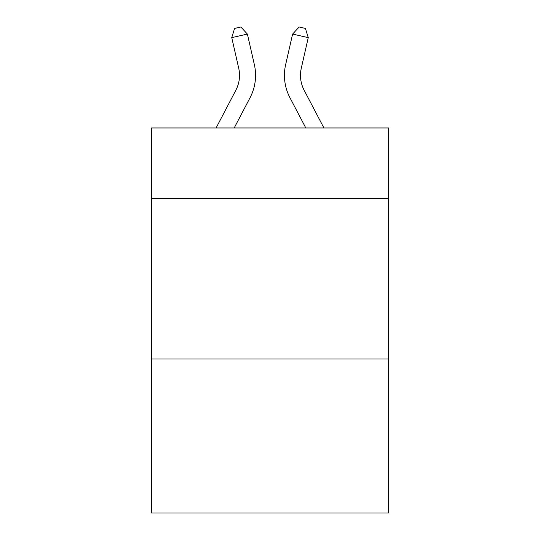 <?xml version="1.0" encoding="UTF-8"?>
<svg xmlns="http://www.w3.org/2000/svg" width="540" height="540" viewBox="0 0 540 540"><rect width="100%" height="100%" fill="white"/><g stroke="black" fill="none" stroke-linecap="round" stroke-linejoin="round"><path stroke-width="0.81" d="M388.719 198.558L388.719 127.967L151.281 127.967L151.281 198.558L388.719 198.558L388.719 513L151.281 513L151.281 198.558M388.719 358.985L151.281 358.985M216.088 127.967L235.852 90.234A32.09 32.09 -19.6 0 0 238.714 68.216L231.748 37.631L234.583 28.424L240.84 27L247.388 34.067L254.36 64.651A48.127 48.127 150.2 0 1 250.067 97.679L234.198 127.967L250.067 97.679M323.912 127.967L304.148 90.234A32.09 32.09 19.6 0 1 301.286 68.216L308.252 37.631L292.613 34.067L285.64 64.651A48.127 48.127 -150.2 0 0 289.933 97.679L305.802 127.967L289.933 97.679M235.852 90.234A32.09 32.09 -29.8 0 0 238.714 68.216A32.09 32.09 -29.8 0 1 235.852 90.234A32.09 32.09 -29.8 0 0 238.714 68.216A32.09 32.09 -29.8 0 1 235.852 90.234A32.09 32.09 -29.8 0 0 238.714 68.216A32.09 32.09 -29.8 0 1 235.852 90.234A32.09 32.09 -29.8 0 0 238.714 68.216A32.09 32.09 -29.8 0 1 235.852 90.234A32.09 32.09 -29.8 0 0 238.714 68.216A32.09 32.09 -29.8 0 1 235.852 90.234A32.09 32.09 -29.8 0 0 238.714 68.216A32.09 32.09 -29.8 0 1 235.852 90.234A32.09 32.09 -29.8 0 0 238.714 68.216A32.09 32.09 -29.8 0 1 235.852 90.234A32.09 32.09 -29.8 0 0 238.714 68.216A32.09 32.09 -29.8 0 1 235.852 90.234A32.09 32.09 -29.8 0 0 238.714 68.216A32.09 32.09 -29.8 0 1 235.852 90.234A32.09 32.09 -29.8 0 0 238.714 68.216A32.09 32.09 -29.8 0 1 235.852 90.234A32.09 32.09 -29.8 0 0 238.714 68.216A32.09 32.09 -29.8 0 1 235.852 90.234A32.09 32.09 -29.8 0 0 238.714 68.216A32.09 32.09 -29.8 0 1 235.852 90.234A32.09 32.09 -29.8 0 0 238.714 68.216A32.09 32.09 -29.8 0 1 235.852 90.234A32.09 32.09 -29.8 0 0 238.714 68.216A32.09 32.09 -29.8 0 1 235.852 90.234A32.09 32.09 -29.8 0 0 238.714 68.216A32.09 32.09 -29.8 0 1 235.852 90.234A32.09 32.09 -29.8 0 0 238.714 68.216A32.09 32.09 -29.8 0 1 235.852 90.234A32.09 32.09 -29.8 0 0 238.714 68.216A32.09 32.09 -29.8 0 1 235.852 90.234A32.09 32.09 -29.8 0 0 238.714 68.216A32.09 32.09 -29.8 0 1 235.852 90.234A32.09 32.09 -29.8 0 0 238.714 68.216A32.09 32.09 -29.8 0 1 235.852 90.234A32.09 32.09 -29.8 0 0 238.714 68.216A32.09 32.09 -29.8 0 1 235.852 90.234A32.09 32.09 -29.8 0 0 238.714 68.216A32.09 32.09 -29.8 0 1 235.852 90.234A32.09 32.09 -29.8 0 0 238.714 68.216A32.09 32.09 -29.8 0 1 235.852 90.234A32.09 32.09 -29.8 0 0 238.714 68.216A32.09 32.09 -29.8 0 1 235.852 90.234A32.09 32.09 -29.8 0 0 238.714 68.216A32.09 32.09 -29.8 0 1 235.852 90.234A32.09 32.09 -29.8 0 0 238.714 68.216A32.09 32.09 -29.8 0 1 235.852 90.234A32.09 32.09 -29.8 0 0 238.714 68.216A32.09 32.09 -29.8 0 1 235.852 90.234A32.09 32.09 -29.8 0 0 238.714 68.216A32.09 32.09 -29.8 0 1 235.852 90.234A32.09 32.09 -29.8 0 0 238.714 68.216A32.09 32.09 -29.8 0 1 235.852 90.234A32.09 32.09 -29.8 0 0 238.714 68.216A32.09 32.09 -29.8 0 1 235.852 90.234A32.09 32.09 -29.8 0 0 238.714 68.216A32.09 32.09 -29.8 0 1 235.852 90.234A32.09 32.09 -29.8 0 0 238.714 68.216A32.09 32.09 -29.8 0 1 235.852 90.234A32.09 32.09 -29.8 0 0 238.714 68.216A32.09 32.09 -29.8 0 1 235.852 90.234A32.09 32.09 -29.8 0 0 238.714 68.216A32.09 32.09 -29.8 0 1 235.852 90.234A32.09 32.09 -29.8 0 0 238.714 68.216A32.09 32.09 -29.8 0 1 235.852 90.234A32.09 32.09 -29.8 0 0 238.714 68.216M231.748 37.631L247.388 34.067L254.36 64.651M304.148 90.234A32.09 32.09 29.8 0 1 301.286 68.216A32.09 32.09 29.8 0 0 304.148 90.234A32.09 32.09 29.8 0 1 301.286 68.216A32.09 32.09 29.8 0 0 304.148 90.234A32.09 32.09 29.8 0 1 301.286 68.216A32.09 32.09 29.8 0 0 304.148 90.234A32.09 32.09 29.8 0 1 301.286 68.216A32.09 32.09 29.8 0 0 304.148 90.234A32.09 32.09 29.8 0 1 301.286 68.216A32.09 32.09 29.8 0 0 304.148 90.234A32.09 32.09 29.8 0 1 301.286 68.216A32.09 32.09 29.8 0 0 304.148 90.234A32.09 32.09 29.8 0 1 301.286 68.216A32.09 32.09 29.8 0 0 304.148 90.234A32.09 32.09 29.8 0 1 301.286 68.216A32.09 32.09 29.8 0 0 304.148 90.234A32.09 32.09 29.8 0 1 301.286 68.216A32.09 32.09 29.8 0 0 304.148 90.234A32.09 32.09 29.8 0 1 301.286 68.216A32.09 32.09 29.8 0 0 304.148 90.234A32.09 32.09 29.8 0 1 301.286 68.216A32.09 32.09 29.8 0 0 304.148 90.234A32.09 32.09 29.8 0 1 301.286 68.216A32.09 32.09 29.8 0 0 304.148 90.234A32.09 32.09 29.8 0 1 301.286 68.216A32.09 32.09 29.8 0 0 304.148 90.234A32.09 32.09 29.8 0 1 301.286 68.216A32.09 32.09 29.8 0 0 304.148 90.234A32.09 32.09 29.8 0 1 301.286 68.216A32.09 32.09 29.8 0 0 304.148 90.234A32.09 32.09 29.8 0 1 301.286 68.216A32.09 32.09 29.8 0 0 304.148 90.234A32.09 32.09 29.8 0 1 301.286 68.216A32.09 32.09 29.8 0 0 304.148 90.234A32.09 32.09 29.8 0 1 301.286 68.216A32.09 32.09 29.8 0 0 304.148 90.234A32.09 32.09 29.8 0 1 301.286 68.216A32.09 32.09 29.8 0 0 304.148 90.234A32.09 32.09 29.8 0 1 301.286 68.216A32.09 32.09 29.8 0 0 304.148 90.234A32.09 32.09 29.8 0 1 301.286 68.216A32.09 32.09 29.8 0 0 304.148 90.234A32.09 32.09 29.8 0 1 301.286 68.216A32.09 32.09 29.8 0 0 304.148 90.234A32.09 32.09 29.8 0 1 301.286 68.216A32.09 32.09 29.8 0 0 304.148 90.234A32.09 32.09 29.8 0 1 301.286 68.216A32.09 32.09 29.8 0 0 304.148 90.234A32.09 32.09 29.8 0 1 301.286 68.216A32.09 32.09 29.8 0 0 304.148 90.234A32.09 32.09 29.8 0 1 301.286 68.216A32.09 32.09 29.8 0 0 304.148 90.234A32.09 32.09 29.8 0 1 301.286 68.216A32.09 32.09 29.8 0 0 304.148 90.234A32.09 32.09 29.8 0 1 301.286 68.216A32.09 32.09 29.8 0 0 304.148 90.234A32.09 32.09 29.8 0 1 301.286 68.216A32.09 32.09 29.8 0 0 304.148 90.234A32.09 32.09 29.8 0 1 301.286 68.216A32.09 32.09 29.8 0 0 304.148 90.234A32.09 32.09 29.8 0 1 301.286 68.216A32.09 32.09 29.8 0 0 304.148 90.234A32.09 32.09 29.8 0 1 301.286 68.216A32.09 32.09 29.8 0 0 304.148 90.234A32.09 32.09 29.8 0 1 301.286 68.216A32.09 32.09 29.8 0 0 304.148 90.234A32.09 32.09 29.8 0 1 301.286 68.216A32.09 32.09 29.8 0 0 304.148 90.234A32.09 32.09 29.8 0 1 301.286 68.216M308.252 37.631L305.417 28.424L299.16 27L292.613 34.067L285.64 64.651"/></g></svg>
